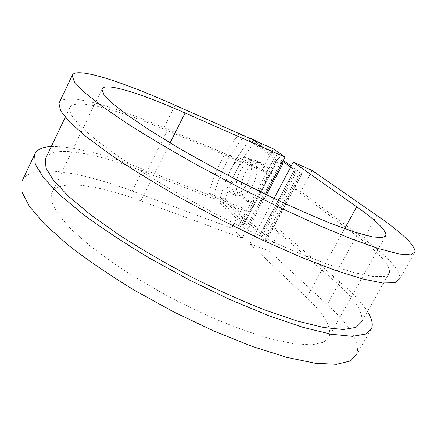 <?xml version="1.0" encoding="UTF-8"?>
<svg xmlns="http://www.w3.org/2000/svg" width="437" height="437" viewBox="0 0 437 437"><rect width="100%" height="100%" fill="white"/><g stroke="black" fill="none" stroke-linecap="round" stroke-linejoin="round"><path stroke-width="0.33" stroke-dasharray="2.19 1.64" d="M244.851 173.702C249.948 164.869 255.312 161.231 260.96 162.782L268.05 167.934C279.227 174.986 263.249 209.274 251.712 203.156L244.392 197.278C239.918 191.98 240.071 184.119 244.851 173.702M239.826 171.61C244.922 162.733 250.275 159.068 255.891 160.608L262.932 165.749C274.043 172.773 258.021 207.204 246.555 201.107L239.285 195.241C234.849 189.948 235.03 182.065 239.826 171.61M230.862 168.966C225.497 181.191 225.803 189.505 231.785 193.919C237.22 195.405 242.535 191.69 247.724 182.775C253.116 170.452 252.865 162.105 246.981 157.741C241.377 156.222 236.002 159.964 230.862 168.966M235.996 171.096C230.649 183.272 230.987 191.575 237.012 195.995C242.475 197.497 247.801 193.81 252.99 184.938C258.365 172.664 258.087 164.339 252.154 159.958C246.517 158.423 241.131 162.132 235.996 171.096M239.312 133.733C225.192 150.607 215.02 170.337 208.804 192.93L213.906 194.935L247.364 225.459L248.943 227.857C248.516 228.649 246.408 228.349 242.611 226.956L239.345 224.061L246.064 211.311L242.256 207.946L231.632 228.152L242.153 238.154L265.385 194.268M208.804 192.93L241.989 223.422L242.759 224.602C242.54 225 241.481 224.847 239.574 224.143L239.345 224.061M240.749 134.372L275.632 159.658L276.561 160.581L273.322 159.603L276.632 162.012L242.382 226.869M281.488 163.848L276.632 162.012M245.818 136.617L282.034 162.821M291.266 166.005L299.749 172.069L301.809 174.073L300.186 174.445L301.235 175.477L295.844 173.139L260.911 238.602L266.368 240.64L265.494 239.329L267.488 238.225L265.762 235.674L225.47 199.463L220.45 197.497C226.563 175.068 236.701 155.523 250.849 138.851M256.038 140.812C241.765 157.435 231.577 176.98 225.47 199.463M283.345 160.341L257.289 141.708M260.911 238.602L259.207 236.018L261.282 234.926L260.441 233.669L220.45 197.497M295.844 173.139L293.79 171.118L295.494 170.769L290.703 167.065M282.794 161.384L252.307 139.501M213.906 194.935C220.122 172.287 230.348 152.551 244.583 135.727M301.235 175.477L294.183 188.658L356.663 235.871C378.977 252.613 389.951 264.811 389.58 272.47L384.91 276.337L373.187 276.55L354.216 272.677L328.318 264.505L296.477 252.154C272.775 242 247.987 230.408 222.116 217.386C196.382 203.888 172.151 190.286 149.432 176.586L119.53 157.2L96.124 140.037L79.998 125.872L71.297 115.16L69.663 108.054C73.553 97.096 117.116 109.277 167.262 130.603L266.45 172.637L273.322 159.603M46.032 157.538C54.286 144.609 97.588 153.463 146.275 172.495L246.064 211.311M356.663 235.871L332.595 279.287C353.773 297.51 363.491 311.619 361.743 321.621L389.58 272.47M332.595 279.287L273.262 227.753L280.008 230.348L269.023 250.811L249.893 243.808L274.021 198.431M266.368 240.64L294.183 188.658L300.874 191.472L363.819 238.76C388.176 256.907 400.205 270.181 399.915 278.577L415.15 251.816M273.344 148.837L262.44 169.567L266.45 172.637M59.465 102.242C66.435 92.42 112.172 105.672 163.848 127.686L262.44 169.567M249.893 243.808L306.665 297.575C324.014 313.875 331.574 326.75 329.351 336.2L323.757 342.155L312.002 344.848L294.079 343.81L270.421 338.762C252.089 333.404 232.058 326.122 210.328 316.923L177.28 301.148C155.222 289.436 134.612 277.271 115.45 264.647L90.426 246.255L71.127 229.228L58.214 214.42L51.812 202.391L51.626 193.471C57.362 178.738 96.282 184.327 140.933 200.883L242.153 238.154M51.293 146.526C73.318 146.269 103.913 153.835 143.079 169.228L242.256 207.946M22.675 179.733C32.611 163.553 80.075 171.566 132.16 191.078L231.632 228.152M280.008 230.348L339.822 281.903C352.539 292.817 361.749 302.694 367.457 311.532M339.822 281.903L327.204 304.573C349.709 325.123 359.678 341.521 357.1 353.768L371.827 327.903M312.155 170.468L300.874 191.472M327.204 304.573L269.023 250.811M257.065 161.302L262.14 163.482M276.856 162.111L242.611 226.956M299.749 172.069L265.762 235.674M294.483 169.78L260.441 233.669M280.953 161.98L247.364 225.459M275.632 159.658L241.989 223.422M295.352 170.845L261.097 235.095M294.074 170.954L259.583 235.674M273.546 159.702L239.574 224.143M167.262 130.603L146.275 172.495M300.317 174.368L265.674 239.159M301.552 174.232L267.144 238.553M244.895 200.075L250.04 202.118M239.285 195.241L244.392 197.278M262.932 165.749L268.05 167.934M175.073 105.219L163.848 127.686M140.933 200.883L170.108 142.866M143.079 169.228L132.16 191.078M376.814 215.414L363.819 238.76M306.665 297.575L344.646 228.638M255.891 160.608L260.96 162.782M237.012 195.995L231.785 193.919M295.494 170.769L261.282 234.926M293.79 171.118L259.207 236.018M266.455 194.787L248.943 227.857M276.561 160.581L242.759 224.602M69.663 108.054L65.255 117.285M300.186 174.445L265.494 239.329M301.809 174.073L267.488 238.225M252.154 159.958L246.981 157.741M246.555 201.107L251.712 203.156M101.93 89.203L51.626 193.471M385.221 236.586L329.351 336.2"/><path stroke-width="0.66" d="M282.034 162.821L282.843 163.853L281.488 163.848M240.749 134.372L239.525 133.482L245.818 136.617M291.266 166.005L283.345 160.341M257.289 141.708L256.038 140.812L251.062 138.605L250.849 138.851M290.703 167.065L282.794 161.384M252.307 139.501L251.062 138.605M361.743 321.621L356.035 327.379L343.362 329.514L323.604 327.493L297.149 321.009L265.03 310.057C241.295 300.661 216.643 289.578 191.067 276.812C165.71 263.402 141.981 249.62 119.875 235.456L90.989 215.059L68.664 196.475L53.636 180.612L45.994 168.037L45.333 159.008L46.032 157.538M344.646 228.638L356.668 206.81L293.309 162.165L312.155 170.468L376.814 215.414C401.832 232.686 414.615 244.824 415.15 251.816L410.84 254.837L399.008 253.984L379.349 248.822L352.124 239.165L318.316 225.186L279.669 207.499L238.569 187.123L197.759 165.405C171.566 150.721 148.138 136.825 127.473 123.709L101.936 106.251L84.204 92.196L74.41 81.932L72.143 75.53C75.317 66.14 121.825 81.522 175.073 105.219L273.344 148.837L285.055 157.107L265.385 194.268M356.668 206.81C376.049 220.406 385.827 229.867 386.002 235.193L382.304 237.668L372.269 236.843L355.767 232.424L333.12 224.318C315.224 217.145 295.336 208.427 273.458 198.163L239.793 181.464C217.063 169.594 195.563 157.762 175.303 145.963L148.46 129.418L127.189 114.947L112.271 103.219L103.924 94.6L101.93 89.203C104.203 81.626 140.982 93.436 185.13 112.986L285.055 157.107M399.915 278.577L394.993 282.706L382.594 282.985L362.464 278.921L334.906 270.257L300.929 257.114L262.298 240.022L221.406 219.953L180.978 198.223C155.102 183.382 132.045 169.174 111.801 155.599L86.903 137.3L69.816 122.234L60.639 110.872L58.94 103.34L59.465 102.242M367.457 311.532C371.625 318.109 373.083 323.566 371.827 327.903L365.791 334.043L352.38 336.364L331.404 334.278L303.245 327.422L268.979 315.776L230.397 299.76L189.887 280.259L150.148 258.518C124.862 243.387 102.477 228.622 82.981 214.223L59.246 194.41L43.329 177.531L35.271 164.175L34.61 154.594C36.632 149.673 42.192 146.985 51.293 146.526M357.1 353.768L350.49 360.94L336.561 364.316L315.153 363.251L286.688 357.319L252.275 346.443L213.72 330.984L173.418 311.767L134.033 290.026C109.059 274.747 87.018 259.704 67.91 244.884L44.776 224.296L29.459 206.488L21.981 192.111L21.85 181.475L22.675 179.733M274.021 198.431L293.309 162.165M170.108 142.866L185.13 112.986M282.805 163.919L266.455 194.787M65.255 117.285L45.333 159.008M72.143 75.53L58.94 103.34M386.002 235.193L385.221 236.586M34.61 154.594L21.85 181.475"/></g></svg>
